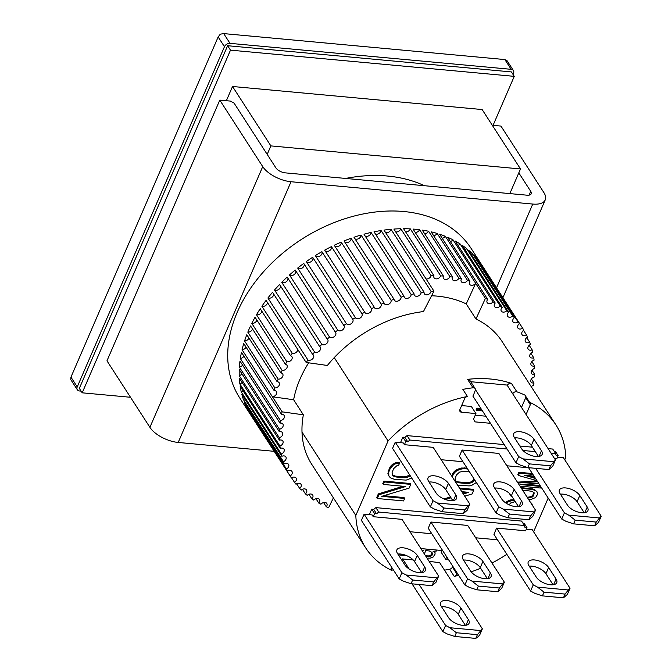 <?xml version="1.0" encoding="UTF-8"?>
<svg xmlns="http://www.w3.org/2000/svg" width="672" height="672" viewBox="0 0 672 672"><rect width="100%" height="100%" fill="white"/><g stroke="black" fill="none" stroke-linecap="round" stroke-linejoin="round"><path stroke-width="1.01" d="M465.948 625.279L468.392 619.626A11.483 5.368 -156.6 0 1 469.073 623.28A11.483 5.368 -156.6 0 1 462.832 625.372A11.483 5.368 -156.6 0 1 448.686 617.812L441.244 606.278A11.483 5.368 -156.6 0 1 440.563 602.633A11.483 5.368 -156.6 0 1 449.963 601.121A11.483 5.368 -156.6 0 1 460.95 608.101L458.262 614.309L465.402 625.363M412.02 583.825L442.898 631.655L447.182 633.94L454.759 636.46L475.776 638.4L478.002 636.787L479.69 635.048L482.37 628.841L439.438 562.338M441.554 606.757A11.483 5.368 -156.6 0 1 458.262 614.309M442.898 631.655L445.586 625.447L449.862 627.732L456.364 632.73L477.389 634.679L482.37 628.841M477.389 634.679L475.776 638.4M456.364 632.73L454.759 636.46M402.654 558.944L409.156 569.016M419.143 584.48L445.586 625.447M468.392 619.626L460.95 608.101M449.862 627.732L480.69 630.58M431.575 295.756A113.257 82.018 -32.8 0 1 437.027 296.117A113.257 82.018 -32.8 0 1 466.225 303.904L475.961 318.973A113.257 82.018 -32.8 0 1 502.152 341.628L555.962 424.981A113.257 82.018 -32.8 0 1 565.807 457.372L564.757 459.791M297.822 349.558A3.83 2.772 -32.8 0 1 292.933 353.413A3.83 2.772 -32.8 0 1 292.219 353.262L261.878 306.264A137.743 99.75 -32.8 0 1 266.07 300.384L306.146 362.46A137.743 99.75 -32.8 0 1 307.978 360.066L267.901 297.99A137.743 99.75 -32.8 0 1 272.538 292.303L312.606 354.371A137.743 99.75 -32.8 0 1 314.614 352.061L274.537 289.985A137.743 99.75 -32.8 0 1 279.577 284.516L319.654 346.584A137.743 99.75 -32.8 0 1 321.821 344.366L281.744 282.299A137.743 99.75 -32.8 0 1 287.162 277.074L327.239 339.142A137.743 99.75 -32.8 0 1 329.549 337.042L289.481 274.974A137.743 99.75 -32.8 0 1 295.235 270.026L335.311 332.102A137.743 99.75 -32.8 0 1 337.764 330.12L297.688 268.052A137.743 99.75 -32.8 0 1 303.752 263.424L343.829 325.492A137.743 99.75 -32.8 0 1 346.399 323.644L306.323 261.576A137.743 99.75 -32.8 0 1 312.665 257.292L352.733 319.36A137.743 99.75 -32.8 0 1 355.404 317.663L315.336 255.595A137.743 99.75 -32.8 0 1 321.905 251.681L361.973 313.748A137.743 99.75 -32.8 0 1 364.736 312.211L324.66 250.144A137.743 99.75 -32.8 0 1 331.422 246.616L371.49 308.692A137.743 99.75 -32.8 0 1 374.321 307.314L334.253 245.246A137.743 99.75 -32.8 0 1 341.158 242.138L381.234 304.206A137.743 99.75 -32.8 0 1 384.115 303.013L344.039 240.937A137.743 99.75 -32.8 0 1 351.053 238.266L391.129 300.334A137.743 99.75 -32.8 0 1 394.044 299.326L353.968 237.25A137.743 99.75 -32.8 0 1 361.049 235.032L401.125 297.1A137.743 99.75 -32.8 0 1 404.057 296.276L363.98 234.2A137.743 99.75 -32.8 0 1 371.078 232.445L411.155 294.512A137.743 99.75 -32.8 0 1 414.086 293.882L374.01 231.815A137.743 99.75 -32.8 0 1 381.083 230.53L421.159 292.597A137.743 99.75 -32.8 0 1 424.074 292.169L383.998 230.093A137.743 99.75 -32.8 0 1 391.003 229.295L431.071 291.362A137.743 99.75 -32.8 0 1 433.952 291.136L393.876 229.06A137.743 99.75 -32.8 0 1 400.772 228.749L431.113 275.747A137.743 99.75 -32.8 0 1 433.936 275.713L403.595 228.724A137.743 99.75 -32.8 0 1 410.332 228.892L440.672 275.89A137.743 99.75 -32.8 0 1 443.419 276.066L413.078 229.068A137.743 99.75 -32.8 0 1 415.279 229.253A137.743 99.75 -32.8 0 1 419.622 229.732L449.963 276.73A137.743 99.75 -32.8 0 1 452.626 277.108L422.285 230.11A137.743 99.75 -32.8 0 1 428.593 231.26L458.934 278.25A137.743 99.75 -32.8 0 1 461.488 278.83L431.147 231.832A137.743 99.75 -32.8 0 1 437.178 233.453L467.519 280.451A137.743 99.75 -32.8 0 1 469.955 281.224L439.614 234.226A137.743 99.75 -32.8 0 1 445.334 236.317L485.394 298.402A137.743 99.75 -32.8 0 1 487.704 299.351L447.628 237.283A137.743 99.75 -32.8 0 1 453.004 239.828L493.08 301.896A137.743 99.75 -32.8 0 1 495.222 303.047L455.154 240.971A137.743 99.75 -32.8 0 1 460.144 243.961L500.22 306.029A137.743 99.75 -32.8 0 1 502.202 307.356L462.126 245.28A137.743 99.75 -32.8 0 1 466.712 248.69L506.78 310.758A137.743 99.75 -32.8 0 1 508.586 312.253L468.518 250.186A137.743 99.75 -32.8 0 1 472.66 253.991L512.736 316.058A137.743 99.75 -32.8 0 1 514.357 317.713L474.281 255.646A137.743 99.75 -32.8 0 1 477.96 259.829L518.036 321.896A137.743 99.75 -32.8 0 1 519.456 323.702L479.38 261.626A137.743 99.75 -32.8 0 1 482.572 266.162L522.648 328.23A137.743 99.75 -32.8 0 1 522.724 328.348A137.743 99.75 -32.8 0 1 523.866 330.17A3.83 2.772 -32.8 0 0 522.035 334.648A3.83 2.772 -32.8 0 0 523.908 335.681A3.83 2.772 -32.8 0 0 526.546 335.026A137.743 99.75 -32.8 0 1 527.554 337.1A3.83 2.772 -32.8 0 0 525.462 341.72A3.83 2.772 -32.8 0 0 527.335 342.754A3.83 2.772 -32.8 0 0 529.712 342.25A137.743 99.75 -32.8 0 1 530.494 344.434A3.83 2.772 -32.8 0 0 528.142 349.188A3.83 2.772 -32.8 0 0 530.015 350.213A3.83 2.772 -32.8 0 0 532.123 349.835A137.743 99.75 -32.8 0 1 532.678 352.12A3.83 2.772 -32.8 0 0 530.048 357A3.83 2.772 -32.8 0 0 531.922 358.025A3.83 2.772 -32.8 0 0 533.753 357.756A137.743 99.75 -32.8 0 1 534.089 360.133A3.83 2.772 -32.8 0 0 531.182 365.106A3.83 2.772 -32.8 0 0 533.056 366.131A3.83 2.772 -32.8 0 0 534.61 365.954A137.743 99.75 -32.8 0 1 534.71 368.399A3.83 2.772 -32.8 0 0 531.527 373.456A3.83 2.772 -32.8 0 0 533.4 374.489A3.83 2.772 -32.8 0 0 534.677 374.388A137.743 99.75 -32.8 0 1 534.551 376.891A3.83 2.772 -32.8 0 0 531.09 382.007A3.83 2.772 -32.8 0 0 532.963 383.032A3.83 2.772 -32.8 0 0 533.963 382.99A137.743 99.75 -32.8 0 1 533.602 385.535A3.83 2.772 -32.8 0 0 531.174 386.585M239.753 397.967A137.743 99.75 -32.8 0 1 262.954 272.404A137.743 99.75 -32.8 0 1 403.83 211.52A137.743 99.75 -32.8 0 1 471.198 248.548A137.743 99.75 -32.8 0 0 403.83 211.52A137.743 99.75 -32.8 0 0 262.954 272.404A137.743 99.75 -32.8 0 0 239.753 397.967L291.278 477.775A137.743 99.75 -32.8 0 1 290.136 475.944L250.068 413.876A137.743 99.75 -32.8 0 1 247.38 409.021L287.456 471.097A137.743 99.75 -32.8 0 1 286.448 469.022L246.38 406.955A137.743 99.75 -32.8 0 1 244.213 401.806L284.29 463.873A137.743 99.75 -32.8 0 1 283.508 461.689L243.432 399.622A137.743 99.75 -32.8 0 1 241.811 394.212L281.879 456.288A137.743 99.75 -32.8 0 1 281.324 453.995L241.248 391.927A137.743 99.75 -32.8 0 1 240.173 386.291L280.249 448.367A137.743 99.75 -32.8 0 1 279.913 445.99L239.845 383.922A137.743 99.75 -32.8 0 1 239.316 378.092L279.392 440.168A137.743 99.75 -32.8 0 1 279.292 437.724L239.215 375.648A137.743 99.75 -32.8 0 1 239.249 369.667L279.325 431.735A137.743 99.75 -32.8 0 1 279.451 429.232L239.383 367.164A137.743 99.75 -32.8 0 1 239.971 361.066L280.039 423.133A137.743 99.75 -32.8 0 1 280.4 420.588L240.324 358.52A137.743 99.75 -32.8 0 1 241.475 352.33L281.543 414.406A137.743 99.75 -32.8 0 1 282.131 411.835L242.054 349.768A137.743 99.75 -32.8 0 1 243.743 343.535L274.092 390.533A3.83 2.772 -32.8 0 1 276.41 391.574A3.83 2.772 -32.8 0 1 275.965 394.825A3.83 2.772 -32.8 0 1 272.42 396.757L293.63 399.748A113.257 82.018 -32.8 0 1 308.666 362.821M333.396 497.868L328.6 507.73A137.743 99.75 -32.8 0 1 326.298 506.772L323.576 502.555M326.298 506.772A3.83 2.772 -32.8 0 0 326.794 503.462A3.83 2.772 -32.8 0 0 320.922 504.227A137.743 99.75 -32.8 0 1 318.78 503.076L315.966 498.716M318.78 503.076A3.83 2.772 -32.8 0 0 319.46 499.548A3.83 2.772 -32.8 0 0 313.782 500.094A137.743 99.75 -32.8 0 1 311.8 498.767L308.91 494.29M311.8 498.767A3.83 2.772 -32.8 0 0 312.69 495.029A3.83 2.772 -32.8 0 0 307.222 495.365A137.743 99.75 -32.8 0 1 305.416 493.87L302.467 489.308M305.416 493.87A3.83 2.772 -32.8 0 0 306.516 489.922A3.83 2.772 -32.8 0 0 301.266 490.064A137.743 99.75 -32.8 0 1 299.653 488.41L296.663 483.79M299.653 488.41A3.83 2.772 -32.8 0 0 300.98 484.277A3.83 2.772 -32.8 0 0 295.974 484.226A137.743 99.75 -32.8 0 1 294.546 482.42L291.547 477.775M251.286 415.825L291.203 477.658M294.546 482.42A3.83 2.772 -32.8 0 0 296.125 478.111A3.83 2.772 -32.8 0 0 291.354 477.893A137.743 99.75 -32.8 0 1 291.278 477.775M274.898 387.954L244.558 340.956A137.743 99.75 -32.8 0 1 246.784 334.723L277.124 381.713A3.83 2.772 -32.8 0 1 279.182 382.754A3.83 2.772 -32.8 0 1 278.636 386.131A3.83 2.772 -32.8 0 1 274.898 387.954A137.743 99.75 147.2 0 0 274.092 390.533M278.149 379.142L247.808 332.144A137.743 99.75 -32.8 0 1 250.555 325.945L280.896 372.943A3.83 2.772 -32.8 0 1 282.694 373.96A3.83 2.772 -32.8 0 1 282.055 377.446A3.83 2.772 -32.8 0 1 278.149 379.142A137.743 99.75 147.2 0 0 277.124 381.713M282.139 370.39L251.798 323.392A137.743 99.75 -32.8 0 1 255.049 317.26L285.39 364.258A3.83 2.772 -32.8 0 1 286.936 365.24A3.83 2.772 -32.8 0 1 286.289 368.726A3.83 2.772 -32.8 0 1 282.383 370.415A3.83 2.772 -32.8 0 1 282.139 370.39A137.743 99.75 147.2 0 0 280.896 372.943M286.835 361.746L256.494 314.748A137.743 99.75 -32.8 0 1 260.232 308.725L290.573 355.723A3.83 2.772 -32.8 0 1 291.883 356.647A3.83 2.772 -32.8 0 1 291.236 360.133A3.83 2.772 -32.8 0 1 287.322 361.822A3.83 2.772 -32.8 0 1 286.835 361.746A137.743 99.75 147.2 0 0 285.39 364.258M292.219 353.262A137.743 99.75 147.2 0 0 290.573 355.723M522.648 328.23A3.83 2.772 -32.8 0 1 519.75 329.036A3.83 2.772 -32.8 0 1 517.877 328.012A3.83 2.772 -32.8 0 1 519.456 323.702M518.036 321.896A3.83 2.772 -32.8 0 1 514.895 322.879A3.83 2.772 -32.8 0 1 513.022 321.846A3.83 2.772 -32.8 0 1 514.357 317.713M512.736 316.058A3.83 2.772 -32.8 0 1 509.359 317.226A3.83 2.772 -32.8 0 1 507.486 316.201A3.83 2.772 -32.8 0 1 508.586 312.253M506.78 310.758A3.83 2.772 -32.8 0 1 503.185 312.127A3.83 2.772 -32.8 0 1 501.312 311.094A3.83 2.772 -32.8 0 1 502.202 307.356M500.22 306.029A3.83 2.772 -32.8 0 1 496.415 307.6A3.83 2.772 -32.8 0 1 494.542 306.575A3.83 2.772 -32.8 0 1 495.222 303.047M493.08 301.896A3.83 2.772 -32.8 0 1 489.082 303.685A3.83 2.772 -32.8 0 1 487.208 302.66A3.83 2.772 -32.8 0 1 487.704 299.351M466.225 303.904L475.658 283.332A3.83 2.772 -32.8 0 1 471.5 285.331A3.83 2.772 -32.8 0 1 469.627 284.306A3.83 2.772 -32.8 0 1 469.955 281.224M467.519 280.451A3.83 2.772 -32.8 0 1 463.184 282.702A3.83 2.772 -32.8 0 1 461.311 281.669A3.83 2.772 -32.8 0 1 461.488 278.83M458.934 278.25A3.83 2.772 -32.8 0 1 454.457 280.736A3.83 2.772 -32.8 0 1 452.584 279.712A3.83 2.772 -32.8 0 1 452.626 277.108M449.963 276.73A3.83 2.772 -32.8 0 1 445.368 279.46A3.83 2.772 -32.8 0 1 443.495 278.426A3.83 2.772 -32.8 0 1 443.419 276.066M405.619 231.865A3.83 2.772 147.2 0 0 405.636 231.865A3.83 2.772 147.2 0 0 410.332 228.892M440.672 275.89A3.83 2.772 -32.8 0 1 435.977 278.863A3.83 2.772 -32.8 0 1 434.104 277.838A3.83 2.772 -32.8 0 1 433.936 275.713M433.944 291.152L423.444 311.573A113.257 82.018 -32.8 0 0 327.373 365.459L306.146 362.46M395.732 231.932A3.83 2.772 147.2 0 0 395.993 231.966A3.83 2.772 147.2 0 0 400.772 228.749M431.113 275.747A3.83 2.772 -32.8 0 1 426.334 278.964A3.83 2.772 -32.8 0 1 426.073 278.93M385.661 232.672A3.83 2.772 147.2 0 0 386.165 232.756A3.83 2.772 147.2 0 0 391.003 229.295M431.071 291.362A3.83 2.772 -32.8 0 1 426.233 294.823A3.83 2.772 -32.8 0 1 424.368 293.798A3.83 2.772 -32.8 0 1 424.074 292.169M375.472 234.074A3.83 2.772 147.2 0 0 376.211 234.234A3.83 2.772 147.2 0 0 381.083 230.53M421.159 292.597A3.83 2.772 -32.8 0 1 416.279 296.302A3.83 2.772 -32.8 0 1 414.414 295.277A3.83 2.772 -32.8 0 1 414.086 293.882M365.232 236.141A3.83 2.772 147.2 0 0 366.19 236.384A3.83 2.772 147.2 0 0 371.078 232.445M411.155 294.512A3.83 2.772 -32.8 0 1 406.258 298.452A3.83 2.772 -32.8 0 1 404.393 297.427A3.83 2.772 -32.8 0 1 404.057 296.276M355.001 238.846A3.83 2.772 147.2 0 0 356.16 239.207A3.83 2.772 147.2 0 0 361.049 235.032M401.125 297.1A3.83 2.772 -32.8 0 1 396.236 301.274A3.83 2.772 -32.8 0 1 394.363 300.241A3.83 2.772 -32.8 0 1 394.044 299.326M344.845 242.189A3.83 2.772 147.2 0 0 346.198 242.668A3.83 2.772 147.2 0 0 349.717 241.374A3.83 2.772 147.2 0 0 351.053 238.266M391.129 300.334A3.83 2.772 -32.8 0 1 389.794 303.442A3.83 2.772 -32.8 0 1 386.266 304.735A3.83 2.772 -32.8 0 1 384.401 303.71A3.83 2.772 -32.8 0 1 384.115 303.013M334.824 246.137A3.83 2.772 147.2 0 0 336.353 246.758A3.83 2.772 147.2 0 0 339.982 245.364A3.83 2.772 147.2 0 0 341.158 242.138M381.234 304.206A3.83 2.772 -32.8 0 1 380.05 307.432A3.83 2.772 -32.8 0 1 376.421 308.826A3.83 2.772 -32.8 0 1 374.548 307.801A3.83 2.772 -32.8 0 1 374.321 307.314M325.004 250.673A3.83 2.772 147.2 0 0 326.684 251.446A3.83 2.772 147.2 0 0 330.414 249.95A3.83 2.772 147.2 0 0 331.422 246.616M371.49 308.692A3.83 2.772 -32.8 0 1 370.49 312.018A3.83 2.772 -32.8 0 1 366.752 313.513A3.83 2.772 -32.8 0 1 364.888 312.488A3.83 2.772 -32.8 0 1 364.736 312.211M315.437 255.763A3.83 2.772 147.2 0 0 317.26 256.712A3.83 2.772 147.2 0 0 321.09 255.108A3.83 2.772 147.2 0 0 321.905 251.681M361.973 313.748A3.83 2.772 -32.8 0 1 361.166 317.176A3.83 2.772 -32.8 0 1 357.328 318.78A3.83 2.772 -32.8 0 1 355.454 317.747A3.83 2.772 -32.8 0 1 355.404 317.663M306.323 261.576A3.83 2.772 147.2 0 0 308.129 262.508A3.83 2.772 147.2 0 0 312.018 260.837A3.83 2.772 147.2 0 0 312.707 257.368M352.733 319.36A3.83 2.772 -32.8 0 1 352.758 319.402A3.83 2.772 -32.8 0 1 352.111 322.888A3.83 2.772 -32.8 0 1 348.197 324.576A3.83 2.772 -32.8 0 1 346.399 323.644M297.688 268.052A3.83 2.772 147.2 0 0 299.351 268.808A3.83 2.772 147.2 0 0 303.148 267.246A3.83 2.772 147.2 0 0 304.038 263.861M343.829 325.492A3.83 2.772 -32.8 0 1 343.98 325.702A3.83 2.772 -32.8 0 1 343.342 329.188A3.83 2.772 -32.8 0 1 339.427 330.884A3.83 2.772 -32.8 0 1 337.764 330.12M289.481 274.974A3.83 2.772 147.2 0 0 290.984 275.579A3.83 2.772 147.2 0 0 294.68 274.117A3.83 2.772 147.2 0 0 295.756 270.824M335.311 332.102A3.83 2.772 -32.8 0 1 335.614 332.472A3.83 2.772 -32.8 0 1 334.975 335.958A3.83 2.772 -32.8 0 1 331.061 337.646A3.83 2.772 -32.8 0 1 329.549 337.042M281.744 282.299A3.83 2.772 147.2 0 0 283.08 282.769A3.83 2.772 147.2 0 0 286.667 281.408A3.83 2.772 147.2 0 0 287.91 278.233M327.239 339.142A3.83 2.772 -32.8 0 1 327.709 339.654A3.83 2.772 -32.8 0 1 327.062 343.148A3.83 2.772 -32.8 0 1 323.156 344.837A3.83 2.772 -32.8 0 1 321.821 344.366M274.537 289.985A3.83 2.772 147.2 0 0 275.68 290.338A3.83 2.772 147.2 0 0 280.552 286.02M319.654 346.584A3.83 2.772 -32.8 0 1 320.317 347.222A3.83 2.772 -32.8 0 1 319.67 350.717A3.83 2.772 -32.8 0 1 315.756 352.405A3.83 2.772 -32.8 0 1 314.614 352.061M267.901 297.99A3.83 2.772 147.2 0 0 268.842 298.234A3.83 2.772 147.2 0 0 273.731 294.151M312.606 354.371A3.83 2.772 -32.8 0 1 313.471 355.127A3.83 2.772 -32.8 0 1 312.824 358.613A3.83 2.772 -32.8 0 1 308.91 360.301A3.83 2.772 -32.8 0 1 307.978 360.066M261.878 306.264A3.83 2.772 147.2 0 0 262.592 306.415A3.83 2.772 147.2 0 0 267.481 302.568M256.494 314.748A3.83 2.772 147.2 0 0 256.981 314.832A3.83 2.772 147.2 0 0 261.845 311.22M251.798 323.392A3.83 2.772 147.2 0 0 252.034 323.425A3.83 2.772 147.2 0 0 256.855 320.057M334.244 357.605L388.063 440.958L355.824 515.449A113.257 82.018 147.2 0 0 365.669 547.84L311.85 464.495A113.257 82.018 -32.8 0 1 303.358 414.826L293.63 399.748M475.961 318.973L485.394 298.402L475.658 283.332M272.42 396.757L282.131 411.835M303.358 414.826L282.148 411.835M281.543 414.406A3.83 2.772 -32.8 0 1 284.138 415.422A3.83 2.772 -32.8 0 1 283.769 418.572A3.83 2.772 -32.8 0 1 280.4 420.588M280.039 423.133A3.83 2.772 -32.8 0 1 282.912 424.116A3.83 2.772 -32.8 0 1 279.451 429.232M279.325 431.735A3.83 2.772 -32.8 0 1 282.475 432.667A3.83 2.772 -32.8 0 1 279.292 437.724M279.392 440.168A3.83 2.772 -32.8 0 1 282.82 441.017A3.83 2.772 -32.8 0 1 279.913 445.99M280.249 448.367A3.83 2.772 -32.8 0 1 283.954 449.123A3.83 2.772 -32.8 0 1 281.324 453.995M281.879 456.288A3.83 2.772 -32.8 0 1 285.86 456.935A3.83 2.772 -32.8 0 1 283.508 461.689M284.29 463.873A3.83 2.772 -32.8 0 1 288.54 464.402A3.83 2.772 -32.8 0 1 286.448 469.022M287.456 471.097A3.83 2.772 -32.8 0 1 291.967 471.475A3.83 2.772 -32.8 0 1 290.136 475.944M523.547 330.38L526.546 335.026M526.739 337.638L529.712 342.25M529.183 345.29L532.123 349.835M530.88 353.312L533.753 357.756M531.821 361.628L534.61 365.954M531.98 370.205L534.677 374.388M531.376 378.983L533.963 382.99M477.263 260.266A3.83 2.772 147.2 0 0 477.96 259.829M471.458 254.747A3.83 2.772 147.2 0 0 472.66 253.991M465.016 249.757A3.83 2.772 147.2 0 0 466.712 248.69M457.968 245.339A3.83 2.772 147.2 0 0 460.144 243.961M450.358 241.5A3.83 2.772 147.2 0 0 453.004 239.828M442.226 238.283A3.83 2.772 147.2 0 0 445.334 236.317M433.642 235.696A3.83 2.772 147.2 0 0 437.178 233.453M424.637 233.755A3.83 2.772 147.2 0 0 428.593 231.26M415.279 232.478A3.83 2.772 147.2 0 0 419.622 229.732M247.808 332.144A3.83 2.772 147.2 0 0 252.546 329.02M244.558 340.956A3.83 2.772 147.2 0 0 248.942 338.066M242.054 349.768A3.83 2.772 147.2 0 0 246.061 347.122M240.324 358.52A3.83 2.772 147.2 0 0 243.928 356.143M239.383 367.164A3.83 2.772 147.2 0 0 242.558 365.072M239.215 375.648A3.83 2.772 147.2 0 0 241.945 373.85M239.845 383.922A3.83 2.772 147.2 0 0 242.113 382.427M241.248 391.927A3.83 2.772 147.2 0 0 243.046 390.743M243.432 399.622A3.83 2.772 147.2 0 0 244.742 398.756M246.38 406.955A3.83 2.772 147.2 0 0 247.195 406.417M450.29 500.632A11.483 5.368 -156.6 0 1 436.145 493.072L428.702 481.547A11.483 5.368 -156.6 0 1 428.014 477.901A11.483 5.368 -156.6 0 1 437.422 476.389A11.483 5.368 -156.6 0 1 448.409 483.37L455.851 494.894A11.483 5.368 -156.6 0 1 456.532 498.54A11.483 5.368 -156.6 0 1 450.29 500.632M403.259 442.924L395.254 442.184L433.037 500.707L437.321 502.992L468.14 505.84L469.829 504.109L433.188 447.359L404.401 444.696L403.259 442.924M433.037 500.707L430.357 506.915L392.566 448.392L395.254 442.184M437.321 502.992L443.822 507.998L464.839 509.939L463.226 513.668L467.141 510.317L469.829 504.109M464.839 509.939L468.14 505.84M430.357 506.915L434.633 509.2L442.21 511.728L443.822 507.998M448.409 483.37L445.721 489.577A11.483 5.368 23.4 0 0 429.005 482.026M445.721 489.577L452.852 500.623M463.226 513.668L442.21 511.728M419.126 572.645A11.483 5.368 -156.6 0 1 404.981 565.085L397.538 553.56A11.483 5.368 -156.6 0 1 396.858 549.906A11.483 5.368 -156.6 0 1 406.258 548.394A11.483 5.368 -156.6 0 1 417.245 555.374L424.687 566.908A11.483 5.368 -156.6 0 1 425.368 570.553A11.483 5.368 -156.6 0 1 419.126 572.645M372.095 514.937L364.098 514.198L401.881 572.72L406.157 575.005L436.985 577.853L438.665 576.114L402.024 519.364L373.237 516.709L372.095 514.937M401.881 572.72L399.193 578.928L361.41 520.405L364.098 514.198M406.157 575.005L412.658 580.012L433.675 581.952L432.071 585.673L435.977 582.322L438.665 576.114M433.675 581.952L436.985 577.853M399.193 578.928L403.469 581.213L411.046 583.733L412.658 580.012M417.245 555.374L414.557 561.582A11.483 5.368 23.4 0 0 397.841 554.03M414.557 561.582L421.688 572.636M432.071 585.673L411.046 583.733M424.402 185.716A145.396 105.294 147.2 0 0 387.626 176.047A145.396 105.294 147.2 0 0 345.635 178.441M504.865 59.564L511.157 69.317A4.595 3.326 -32.8 0 1 513.408 70.552L506.957 60.564L504.865 59.564L223.709 33.6L220.29 34.171L218.156 36.96L70.946 377.143L70.795 379.621L77.33 389.752A4.595 3.326 -32.8 0 1 77.246 386.896L70.946 377.143M218.156 36.96L224.456 46.712L77.246 386.896M224.456 46.712A4.595 3.326 -32.8 0 1 230.009 43.352L223.709 33.6M81.11 391.129L79.573 390.986A4.595 3.326 -32.8 0 1 77.33 389.752M511.157 69.317L230.009 43.352M513.408 70.552A4.595 3.326 -32.8 0 1 513.492 73.408L513.03 74.458M509.83 193.603L520.498 168.949L482.135 109.544L232.52 86.486L270.875 145.9L267.196 154.4M520.498 168.949L270.875 145.9M388.063 440.958A113.257 82.018 -32.8 0 1 467.435 396.48L462.857 389.39A113.257 82.018 147.2 0 1 473.021 387.786L467.586 379.361A113.257 82.018 -32.8 0 1 511.468 383.418A3.058 2.218 147.2 0 0 510.905 383.3A3.058 2.218 147.2 0 0 507.276 385.384M512.711 393.809A3.058 2.218 -32.8 0 1 516.34 391.726A3.058 2.218 -32.8 0 1 516.911 391.843A113.257 82.018 147.2 0 1 524.966 395.128L529.544 402.217A113.257 82.018 -32.8 0 1 555.962 424.981M467.586 379.361A3.058 2.218 -32.8 0 1 468.208 379.352A3.058 2.218 -32.8 0 1 469.703 380.176L475.146 388.601A3.058 2.218 -32.8 0 1 475.196 390.508L473.029 396.295M473.021 387.786A3.058 2.218 -32.8 0 1 473.642 387.778A3.058 2.218 -32.8 0 1 475.146 388.601M457.355 573.334L457.002 574.148A3.058 2.218 -32.8 0 1 454.196 576.341A113.257 82.018 147.2 0 0 458.665 575.375M471.148 571.813A113.257 82.018 147.2 0 0 480.64 568.26M491.98 563.018A113.257 82.018 147.2 0 0 506.839 554.308M454.196 576.341L449.618 569.243A3.058 2.218 147.2 0 0 452.424 567.059L452.777 566.244M444.486 570.158A113.257 82.018 147.2 0 0 449.618 569.243M533.593 531.804L548.192 498.078M529.544 402.217A3.058 2.218 -32.8 0 1 530.258 402.839A3.058 2.218 -32.8 0 1 530.317 404.737L526.084 414.515M490.468 423.301L475.079 421.882L473.525 419.152L475.944 413.566L461.488 412.23A3.058 2.218 -32.8 0 1 459.992 411.407A3.058 2.218 -32.8 0 1 459.934 409.508L464.629 398.672A3.058 2.218 -32.8 0 1 467.435 396.48M365.669 547.84A113.257 82.018 147.2 0 0 392.087 570.604A3.058 2.218 -32.8 0 1 391.373 569.99A3.058 2.218 -32.8 0 1 391.314 568.084L391.667 567.269M398.546 555.122A3.058 2.218 -32.8 0 1 399.706 555.013L406.602 555.643M420.882 548.57L442.663 550.586M446.72 556.87L445.687 559.255L448.426 559.507M400.495 442.672L402.881 437.161L404.855 437.346L407.039 435.607L504.21 444.587M519.868 446.032L532.451 447.191M548.108 448.636L552.737 449.064L555.601 453.499L556.172 455.49L558.146 455.666L556.802 458.774L554.518 458.564M554.064 451.122L555.282 451.24L558.146 455.666M517.44 482.168L537.062 480.841M532.913 474.415L519.422 473.172L518.414 475.499L517.843 474.617L518.843 472.282L532.342 473.533M527.999 475.574L534.962 477.59M525.235 484.176L540.103 485.545M505.663 502.849L508.326 500.632L511.006 499.808L513.912 499.808L514.483 500.69L511.577 500.69L511.006 499.808M530.3 502.093L531.821 503.639L530.872 502.984M443.932 498.943L450.467 496.927M462.739 493.139L466.15 492.089M459.463 488.048L473.214 489.325L473.794 490.207L460.034 488.939M369.34 514.676L371.725 509.174L373.691 509.351L375.875 507.62L521.573 521.077L524.437 525.504L378.739 512.056L375.875 507.62M522.908 523.135L524.118 523.244L526.982 527.68L525.008 527.495L524.437 525.504M377.286 498.515L403.57 500.934L404.636 498.456L381.721 496.339L409.114 488.107L410.726 484.386L384.451 481.958L383.88 481.068L382.805 483.554L383.376 484.436L405.745 486.503L378.899 494.785L377.286 498.515L376.715 497.624L378.328 493.903L403.091 486.259M383.88 481.068L410.155 483.496L410.726 484.386M383.846 495.701L404.065 497.566L404.636 498.456M451.668 475.978L454.129 471.635L455.96 470.081L461.513 468.014L467.057 468.098M520.934 487.595L532.594 488.888L534.601 489.611L536.962 491.736L534.601 489.611M510.468 494.416L511.132 496.348L509.888 493.819M392.238 474.709L395.329 476.104L403.721 476.876L406.132 476.666L409.71 474.936M396.606 463.285L393.649 464.73L390.365 468.3L388.752 472.021L388.819 475.902L388.248 475.02L388.181 471.139L391.247 465.394L396.035 462.395L399.008 462.244L399.58 463.126L396.606 463.285L396.035 462.395M521.506 407.425L525.739 397.648A3.058 2.218 147.2 0 0 525.949 396.648M470.686 381.704L507.066 385.064L555.442 459.992L552.754 466.2L548.848 469.552L550.452 465.822L555.442 459.992M355.824 515.449L302.014 432.096M391.104 569.083L392.087 570.604M441.823 550.511L441.109 552.166L445.687 559.255M461.639 405.577L471.366 406.476L475.944 413.566M475.222 415.22L485.89 416.203M528.637 467.796L506.856 465.78M462.949 461.723L441.168 459.715M507.066 449.014L409.903 440.042L407.039 435.607M555.601 453.499L550.973 453.071M535.315 451.626L522.984 450.484M409.903 440.042L407.719 441.781L404.855 437.346M402.881 437.161L405.745 441.596L407.719 441.781M404.401 444.696L405.745 441.596M518.414 475.499L536.928 480.64M537.634 481.723L518.011 483.059M519.994 486.133L540.322 488.015L540.876 486.746M540.674 486.436L520.304 484.554L538.549 483.151M535.542 478.481L524.336 475.238L534.022 476.137M519.422 473.172L518.843 472.282M511.577 500.69L508.897 501.522L508.326 500.632M508.897 501.522L507.326 502.454L506.755 501.564M507.326 502.454L506.486 503.387M532.484 505.487L531.821 503.639M509.208 504.823L510.569 503.017L513.811 502.244L514.483 500.69M461.807 491.686L468.804 492.332L463.319 494.021M451.038 497.809L445.452 499.531M449.971 500.606L452.374 499.884M464.705 496.18L472.181 493.937L473.794 490.207M497.473 539.801L475.692 537.793M431.785 533.736L410.004 531.728M496.616 528.1L533.257 584.85L530.569 591.058L493.928 534.307L496.616 528.1L525.638 530.788L526.982 527.68M378.739 512.056L376.555 513.786L373.691 509.351M376.555 513.786L374.581 513.601L371.725 509.174M374.581 513.601L373.237 516.709M378.899 494.785L378.328 493.903M384.451 481.958L383.376 484.436M457.64 485.234L469.249 485.915L471.845 485.293L476.372 482.513M467.636 468.98L465.058 468.745L464.486 467.855M465.058 468.745L462.084 468.896L461.513 468.014M462.084 468.896L459.488 469.518L458.917 468.636M459.488 469.518L456.532 470.971L455.96 470.081M456.532 470.971L454.7 472.517L454.129 471.635M454.7 472.517L453.247 474.541L452.676 473.651M453.247 474.541L452.239 476.868M510.468 495.205L509.888 494.323M511.132 496.348L512.459 497.263M528.688 499.607L531.376 499.296L535.618 497.532L537.634 494.222L536.962 491.736M535.181 490.501L533.165 489.77L532.594 488.888M533.165 489.77L530.485 489.258L529.906 488.368M530.485 489.258L522.094 488.485L521.522 487.595M522.094 488.485L521.514 488.485M410.281 475.826L406.703 477.557L404.292 477.767L395.909 476.986L392.532 475.39L392.104 472.332L393.716 468.611L396.648 465.872L398.504 465.612L399.58 463.126M393.649 464.73L393.078 463.848M391.818 466.284L391.247 465.394M390.365 468.3L389.794 467.418M388.752 472.021L388.181 471.139M388.416 474.146L387.845 473.256M388.819 475.902L390.34 477.767L394.834 479.472L406.19 480.094L411.709 478.036M408.744 476.885L408.173 475.994M406.703 477.557L406.132 476.666M404.292 477.767L403.721 476.876M395.909 476.986L395.329 476.104M393.851 476.372L393.28 475.482M401.789 560.146L402.326 558.911L413.196 559.919M429.156 561.389L439.639 562.657M434.003 551.258L435.053 552.678L433.902 551.267M481.505 409.416L477.364 409.03L476.776 410.39L476.196 409.5L476.784 408.148L480.925 408.526M462.092 450.03L498.725 506.78L496.045 512.988L459.404 456.238L462.092 450.03L498.876 453.424L535.517 510.174L533.837 511.913L503.009 509.065L509.51 514.063L530.527 516.004L533.837 511.913M430.928 522.035L467.569 578.785L464.881 584.993L428.24 528.242L430.928 522.035L467.712 525.437L504.353 582.187L502.673 583.918L471.845 581.07L478.346 586.076L499.372 588.017L502.673 583.918M474.726 479.976L471.803 482.706L467.351 483.588L458.968 482.815L455.591 481.211L455.171 478.162L456.599 474.852L459.53 472.105L463.982 471.223L469.409 471.727M522.581 490.14L531.938 491.274L534.173 492.828L533.383 495.978L532.375 496.961L527.671 498.028M421.991 550.292L423.242 550.402L422.772 551.502M435.053 552.678L435.053 554.156L433.205 556.945L430.13 558.146L427.064 558.155M434.188 551.712L433.087 551.317L436.405 551.032L436.834 550.049M433.314 549.721L431.76 549.578M431.852 549.721L421.924 548.671M422.016 548.814L421.075 548.864M476.776 410.39L482.471 410.911M477.364 409.03L476.784 408.148M456.91 482.194L456.338 481.303L458.396 481.925L458.968 482.815M458.396 481.925L466.78 482.698L467.351 483.588M466.78 482.698L469.199 482.496L469.77 483.378M469.199 482.496L471.232 481.824L471.803 482.706M471.232 481.824L472.886 480.682L473.458 481.572M472.886 480.682L474.155 479.086M455.297 480.53L456.338 481.303M527.1 497.146L528.452 497.112L529.024 498.002M528.452 497.112L530.351 496.751L530.922 497.641M530.351 496.751L531.804 496.079L532.375 496.961M531.804 496.079L532.812 495.096L533.383 495.978M532.812 495.096L533.711 493.03L534.282 493.912M533.711 493.03L533.627 492.215M424.376 553.98L425.704 550.628L429.391 550.973L431.978 552.392L432.592 553.93L431.852 555.635L428.778 556.836L425.855 556.273M430.13 556.66L429.559 555.778L431.281 554.753L431.852 555.635M431.281 554.753L432.02 553.048L432.592 553.93M432.02 553.048L431.676 552.182M425.284 555.383L426.972 555.836L427.552 556.718M426.972 555.836L428.207 555.946L428.778 556.836M428.207 555.946L429.559 555.778M550.502 584.774A11.483 5.368 -156.6 0 1 536.357 577.214L528.914 565.69A11.483 5.368 -156.6 0 1 528.234 562.044A11.483 5.368 -156.6 0 1 537.634 560.532A11.483 5.368 -156.6 0 1 548.621 567.512L556.063 579.037A11.483 5.368 -156.6 0 1 556.744 582.683A11.483 5.368 -156.6 0 1 550.502 584.774M533.257 584.85L537.533 587.135L568.361 589.982L570.041 588.252L532.258 529.729L526.336 529.183M537.533 587.135L544.034 592.141L565.06 594.082L563.447 597.811L567.353 594.46L570.041 588.252M565.06 594.082L568.361 589.982M530.569 591.058L534.845 593.342L542.422 595.871L544.034 592.141M548.621 567.512L545.933 573.72A11.483 5.368 23.4 0 0 529.225 566.168M545.933 573.72L553.073 584.766M563.447 597.811L542.422 595.871M149.906 427.333L262.727 166.614L219.794 100.111L106.966 360.83L149.906 427.333A22.957 10.735 23.4 0 0 178.198 442.453L274.201 451.324M262.727 166.614A22.957 10.735 23.4 0 0 291.026 181.734L532.762 204.061A22.957 10.735 23.4 0 0 545.244 199.878A22.957 10.735 23.4 0 0 543.875 192.578L500.942 126.076L492.299 125.278M518.801 172.872L530.737 191.36A7.652 3.578 -156.6 0 1 531.191 193.796A7.652 3.578 -156.6 0 1 527.033 195.191L285.298 172.864A7.652 3.578 -156.6 0 1 275.864 167.824L234.074 103.093L230.303 101.077L219.794 100.111M130.494 397.278L82.202 392.818L230.488 50.148L514.256 76.356L493.063 125.345M232.52 86.486L226.363 100.716M230.488 50.148L227.623 45.713L511.4 71.921L514.256 76.356M82.202 392.818L79.338 388.382L227.623 45.713M539.02 456.431L541.464 450.778A11.483 5.368 -156.6 0 1 542.144 454.423A11.483 5.368 -156.6 0 1 535.903 456.515A11.483 5.368 -156.6 0 1 521.758 448.955L514.315 437.43A11.483 5.368 -156.6 0 1 513.635 433.784A11.483 5.368 -156.6 0 1 523.034 432.272A11.483 5.368 -156.6 0 1 534.022 439.253L531.334 445.46L538.465 456.506M472.828 395.984L515.97 462.798L520.246 465.083L527.822 467.611L548.848 469.552M514.618 437.909A11.483 5.368 -156.6 0 1 531.334 445.46M515.97 462.798L518.658 456.59L522.934 458.875L529.435 463.882L527.822 467.611M475.406 389.609L518.658 456.59M541.464 450.778L534.022 439.253M529.435 463.882L550.452 465.822M522.934 458.875L553.762 461.723M484.814 578.71A11.483 5.368 -156.6 0 1 470.669 571.15L463.226 559.625A11.483 5.368 -156.6 0 1 462.546 555.971A11.483 5.368 -156.6 0 1 471.946 554.467A11.483 5.368 -156.6 0 1 482.933 561.448L490.375 572.972A11.483 5.368 -156.6 0 1 491.056 576.618A11.483 5.368 -156.6 0 1 484.814 578.71M467.569 578.785L471.845 581.07M499.372 588.017L497.759 591.738L501.665 588.395L504.353 582.187M464.881 584.993L469.157 587.278L476.734 589.798L478.346 586.076M482.933 561.448L480.245 567.655A11.483 5.368 23.4 0 0 463.537 560.104M480.245 567.655L487.385 578.701M497.759 591.738L476.734 589.798M515.978 506.705A11.483 5.368 -156.6 0 1 501.833 499.145L494.39 487.612A11.483 5.368 -156.6 0 1 493.71 483.966A11.483 5.368 -156.6 0 1 503.11 482.454A11.483 5.368 -156.6 0 1 514.097 489.434L521.539 500.959A11.483 5.368 -156.6 0 1 522.22 504.613A11.483 5.368 -156.6 0 1 515.978 506.705M498.725 506.78L503.009 509.065M530.527 516.004L528.914 519.733L532.829 516.382L535.517 510.174M496.045 512.988L500.321 515.273L507.898 517.793L509.51 514.063M514.097 489.434L511.409 495.642A11.483 5.368 23.4 0 0 494.693 488.09M511.409 495.642L518.54 506.696M528.914 519.733L507.898 517.793M581.666 512.77A11.483 5.368 -156.6 0 1 567.521 505.21L560.078 493.685A11.483 5.368 -156.6 0 1 559.398 490.031A11.483 5.368 -156.6 0 1 568.798 488.519A11.483 5.368 -156.6 0 1 579.785 495.499L587.227 507.024A11.483 5.368 -156.6 0 1 587.908 510.678A11.483 5.368 -156.6 0 1 581.666 512.77M535.685 468.334L564.421 512.845L568.697 515.13L599.525 517.978L601.205 516.239L563.422 457.716L557.491 457.17M564.421 512.845L561.733 519.053L528.562 467.678M568.697 515.13L575.198 520.136L596.215 522.077L594.611 525.798L598.517 522.446L601.205 516.239M596.215 522.077L599.525 517.978M561.733 519.053L566.009 521.338L573.586 523.858L575.198 520.136M579.785 495.499L577.097 501.707A11.483 5.368 23.4 0 0 560.381 494.155M577.097 501.707L584.228 512.761M594.611 525.798L573.586 523.858M453.407 500.548L455.851 494.894M422.243 572.552L424.687 566.908M511.468 383.418L516.911 391.843M530.317 404.737L525.739 397.648M452.424 567.059L457.002 574.148M459.858 409.71L461.488 412.23M553.619 584.69L556.063 579.037M178.198 442.453L291.026 181.734M496.532 287.776L532.762 204.061M529.108 195.132L530.737 191.36M487.931 578.617L490.375 572.972M519.095 506.612L521.539 500.959M584.783 512.677L587.227 507.024M522.724 328.348L471.198 248.548M545.244 199.878L502.916 297.671"/></g></svg>
